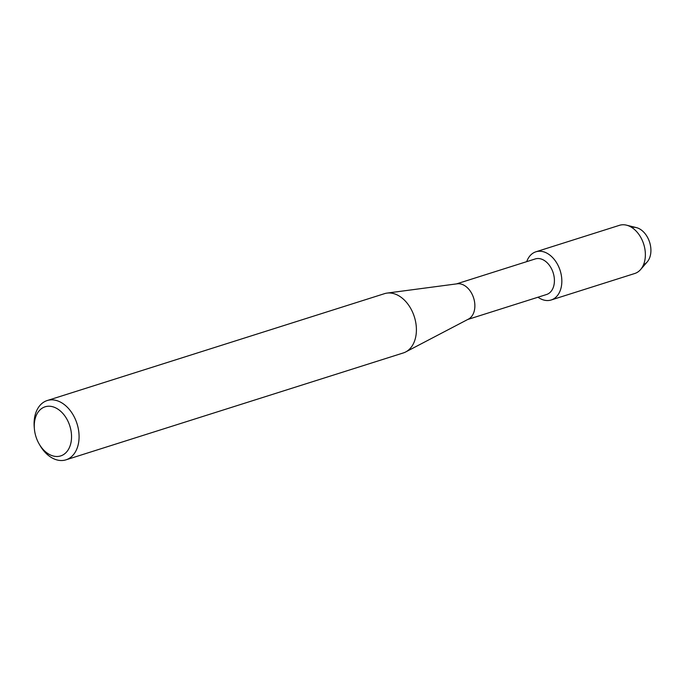 <?xml version="1.0" encoding="UTF-8"?>
<svg xmlns="http://www.w3.org/2000/svg" width="685" height="685" viewBox="0 0 685 685"><rect width="100%" height="100%" fill="white"/><g stroke="black" fill="none" stroke-linecap="round" stroke-linejoin="round"><path stroke-width="1.03" d="M456.484 283.907L535.285 258.93A18.658 12.869 72.4 0 1 552.795 271.697A18.658 12.869 72.4 0 1 548.086 293.856A18.658 12.869 72.4 0 1 546.553 294.507L467.752 319.475M553.266 299.097A25.276 17.433 72.4 0 1 537.982 297.221A25.276 17.433 72.4 0 0 551.194 299.979A25.276 17.433 72.4 0 0 553.266 299.097A25.276 17.433 72.4 0 0 559.046 267.561A25.276 17.433 72.4 0 0 533.846 252.671A25.276 17.433 72.4 0 1 535.918 251.789A25.276 17.433 72.4 0 1 559.645 269.077A25.276 17.433 72.4 0 1 553.266 299.097M526.705 261.653A25.276 17.433 72.4 0 1 533.846 252.671A25.276 17.433 72.4 0 0 526.705 261.653M34.396 428.973A25.765 17.767 72.4 0 1 43.001 407.695A25.765 17.767 72.4 0 1 68.697 422.868A25.765 17.767 72.4 0 1 62.806 455.02A25.765 17.767 72.4 0 1 39.148 443.966A25.765 17.767 72.4 0 1 34.396 428.973L34.25 427.312A31.09 21.44 72.4 0 1 44.636 401.633A31.09 21.44 72.4 0 1 47.188 400.545L384.516 293.659A31.09 21.44 72.4 0 1 387.059 293.094L457.263 283.796A18.658 12.869 72.4 0 1 473.618 297.966A18.658 12.869 72.4 0 1 468.54 319.064A18.658 12.869 72.4 0 1 468.454 319.107A18.658 12.869 72.4 0 1 468.36 319.15M387.059 293.094A31.09 21.44 72.4 0 1 414.314 316.71A31.09 21.44 72.4 0 1 405.854 351.867A31.09 21.44 72.4 0 1 405.708 351.944A31.09 21.44 72.4 0 1 403.302 352.946L65.974 459.832A31.09 21.44 72.4 0 1 39.987 445.404L39.148 443.966M47.188 400.545A31.09 21.44 72.4 0 1 76.377 421.814A31.09 21.44 72.4 0 1 68.534 458.753A31.09 21.44 72.4 0 1 65.974 459.832M631.767 227.471A19.548 13.477 72.4 0 1 649.44 241.711A19.548 13.477 72.4 0 1 644.285 264.299M535.918 251.789L619.454 225.322A25.276 17.433 72.4 0 1 626.51 225.168L636.331 227.591A19.548 13.477 72.4 0 1 649.628 242.276A19.548 13.477 72.4 0 1 647.214 261.927L640.586 269.565A25.276 17.433 72.4 0 1 636.802 272.63A25.276 17.433 72.4 0 1 634.721 273.512L551.194 299.979M626.51 225.168A25.276 17.433 72.4 0 1 643.703 244.151A25.276 17.433 72.4 0 1 640.586 269.565M468.454 319.107L405.708 351.944"/></g></svg>
